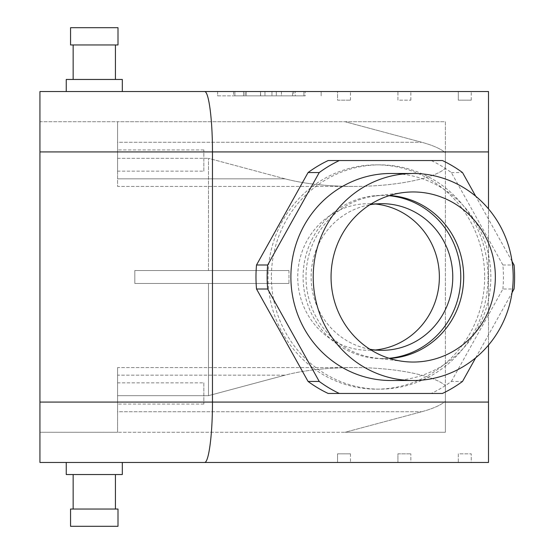 <?xml version="1.0" encoding="UTF-8"?>
<svg xmlns="http://www.w3.org/2000/svg" width="554" height="554" viewBox="0 0 554 554"><rect width="100%" height="100%" fill="white"/><g stroke="black" fill="none" stroke-linecap="round" stroke-linejoin="round"><path stroke-width="0.42" stroke-dasharray="2.77 2.08" d="M288.966 270.532L288.966 283.468L134.823 283.468L134.823 270.532L134.823 283.468L134.823 270.532L134.823 283.468L208.484 283.468L208.484 395.674L285.061 375.155L117.573 375.155L117.573 402.079L117.573 395.674L208.484 395.674L117.573 395.674L117.573 367.579L117.573 375.155L285.061 375.155C304.098 370.217 326.86 367.69 353.348 367.579C326.86 367.69 304.098 370.217 285.061 375.155L208.484 395.674L208.484 283.468L288.966 283.468L134.823 283.468L288.966 283.468L288.966 270.532L134.823 270.532L288.966 270.532L134.823 270.532L208.484 270.532L208.484 158.326L285.061 178.845L117.573 178.845L117.573 151.921L117.573 158.326L208.484 158.326L117.573 158.326L117.573 186.421L117.573 178.845L285.061 178.845C304.098 183.783 326.86 186.31 353.348 186.421C326.86 186.31 304.098 183.783 285.061 178.845L208.484 158.326L208.484 270.532L288.966 270.532M66.245 462.465L66.245 474.543L122.316 474.543L66.245 474.543L122.316 474.543L122.316 462.465L39.936 462.465L39.936 402.079L39.936 432.272L117.573 432.272L117.573 402.079L117.573 432.272L445.374 432.272L445.374 385.605L445.374 432.272L345.066 432.272L421.636 411.754C432.646 408.776 440.562 405.293 445.374 401.304C440.562 405.293 432.646 408.776 421.636 411.754L345.066 432.272L39.936 432.272L39.936 151.921L117.573 151.921L117.573 121.728L117.573 142.246L117.573 121.728L445.374 121.728L445.374 152.696C440.562 148.707 432.646 145.224 421.636 142.246L345.066 121.728L421.636 142.246C432.646 145.224 440.562 148.707 445.374 152.696L445.374 168.395C433.373 178.907 394.372 186.553 353.348 186.421C394.372 186.553 433.373 178.907 445.374 168.395L445.374 385.605C433.373 375.093 394.372 367.447 353.348 367.579C394.372 367.447 433.373 375.093 445.374 385.605L445.374 121.728L39.936 121.728L39.936 402.079L39.936 121.728L117.573 121.728L117.573 151.921L39.936 151.921L39.936 91.535L122.316 91.535L66.245 91.535L122.316 91.535L66.245 91.535L122.316 91.535L122.316 79.457L66.245 79.457L122.316 79.457L66.245 79.457L66.245 91.535M375.245 204.004A73.322 70.822 90 0 0 368.549 203.678A73.322 70.822 90 0 0 297.72 277A73.322 70.822 90 0 0 368.549 350.322A73.322 70.822 90 0 0 375.245 349.996M389.635 195.534A81.618 78.834 90 0 0 384.843 195.382A81.618 78.834 90 0 0 375.654 195.936A81.618 78.834 90 0 0 306.009 277A81.618 78.834 90 0 0 375.654 358.064A81.618 78.834 90 0 0 384.843 358.618A81.618 78.834 90 0 0 389.635 358.466M475.699 357.801L512.041 292.637M512.041 261.363L475.699 196.199M390.875 380.515A103.515 99.99 90 0 0 490.865 277A103.515 99.99 90 0 0 390.875 173.485M281.425 95.849L293.752 95.849L293.752 91.535L281.425 91.535L281.425 95.849L233.594 95.849L233.594 91.535L260.519 91.535L260.519 95.849L233.594 95.849L281.425 95.849L281.425 91.535L293.752 91.535L260.519 91.535L260.519 95.849L245.034 95.849L245.034 91.535L260.519 91.535L233.594 91.535L305.192 91.535L305.192 95.849L281.425 95.849M260.615 91.535L303.911 91.535L234.875 91.535L303.911 91.535L303.911 95.849L234.875 95.849L303.911 95.849L234.875 95.849L303.911 95.849L234.875 95.849L303.911 95.849L303.911 91.535L260.615 91.535L260.615 95.849M234.875 91.535L234.875 95.849L234.875 91.535L303.911 91.535L234.875 91.535L234.875 95.849L234.875 91.535M292.574 91.535L271.959 91.535L292.574 91.535L292.574 95.849L271.959 95.849L292.574 95.849L292.574 91.535L292.574 95.849M303.911 91.535L303.911 95.849L303.911 91.535M246.218 91.535L246.218 95.849L246.218 91.535M264.957 91.535L264.957 95.849L264.957 91.535M276.301 91.535L276.301 95.849L276.301 91.535M295.275 95.849L243.518 95.849L295.275 95.849L295.275 91.535L243.518 91.535L321.154 91.535L295.275 91.535L295.275 95.849M217.639 95.849L243.518 95.849L217.639 95.849L217.639 91.535L243.518 91.535L217.639 91.535L217.639 95.849M321.154 95.849L321.154 91.535L321.154 95.849M397.924 453.837L410.867 453.837L397.924 453.837L397.924 462.465L397.924 453.837M39.936 402.079L488.503 402.079L488.503 462.465L471.253 462.465L471.253 453.837L471.253 462.465L458.31 462.465L458.31 453.837L471.253 453.837L458.31 453.837L458.31 462.465L410.867 462.465L410.867 453.837L410.867 462.465L337.545 462.465L337.545 453.837L350.481 453.837L337.545 453.837L337.545 462.465L204.509 462.465C208.761 463.144 212.549 434.357 212.459 402.079L212.459 151.921L488.503 151.921L488.503 91.535L458.31 91.535L458.31 100.163L471.253 100.163L458.31 100.163L458.31 91.535L397.924 91.535L397.924 100.163L410.867 100.163L397.924 100.163L397.924 91.535L337.545 91.535L337.545 100.163L350.481 100.163L337.545 100.163L337.545 91.535L204.509 91.535C208.761 90.856 212.549 119.643 212.459 151.921L39.936 151.921M350.481 453.837L350.481 462.465L350.481 453.837M73.149 474.543L115.419 474.543L73.149 474.543L115.419 474.543L73.149 474.543L73.149 509.05L115.419 509.05L73.149 509.05M70.559 509.05L118.002 509.05L70.559 509.05L118.002 509.05L118.002 526.3L70.559 526.3L118.002 526.3L70.559 526.3L70.559 509.05M203.837 382.849L203.837 404.06L203.837 382.849L117.573 382.849L117.573 404.06L117.573 382.849L117.573 404.06L117.573 382.849L203.837 382.849L203.837 404.06L203.837 382.849M117.573 411.754L117.573 367.579L353.348 367.579L117.573 367.579L117.573 411.754L421.636 411.754L117.573 411.754M410.867 100.163L410.867 91.535L410.867 100.163M471.253 100.163L471.253 91.535L471.253 100.163M350.481 100.163L350.481 91.535L350.481 100.163M73.149 79.457L115.419 79.457L73.149 79.457L115.419 79.457L73.149 79.457L73.149 44.95L115.419 44.95L73.149 44.95M70.559 44.95L118.002 44.95L70.559 44.95L118.002 44.95L118.002 27.7L70.559 27.7L118.002 27.7L70.559 27.7L70.559 44.95M203.837 171.151L203.837 149.94L203.837 171.151L117.573 171.151L117.573 149.94L117.573 171.151L117.573 149.94L117.573 171.151L203.837 171.151L203.837 149.94L203.837 171.151M117.573 142.246L117.573 186.421L353.348 186.421L117.573 186.421L117.573 142.246L421.636 142.246L117.573 142.246M389.06 195.714A81.618 78.834 90 0 0 381.941 195.382A81.618 78.834 90 0 0 303.107 277A81.618 78.834 90 0 0 381.941 358.618A81.618 78.834 90 0 0 389.06 358.286M369.878 349.249A73.322 70.822 -90 0 1 311.119 277A73.322 70.822 -90 0 1 369.878 204.751M488.503 345.1L488.503 208.9M484.681 277A112.143 108.321 -90 0 1 376.36 389.143A112.143 108.321 -90 0 1 268.039 277A112.143 108.321 -90 0 1 376.36 164.857A112.143 108.321 -90 0 1 484.681 277M488.503 402.079L488.503 151.921M328.162 393.458L431.261 393.458A128.099 123.736 90 0 0 451.351 381.443L462.514 381.443M451.351 381.443L502.9 289.008L514.064 289.008M502.9 289.008A128.099 123.736 90 0 0 502.9 264.992L451.351 172.557A128.099 123.736 90 0 0 431.261 160.542L328.162 160.542M271.391 277A112.143 108.321 90 0 0 379.712 389.143A112.143 108.321 90 0 0 488.032 277A112.143 108.321 90 0 0 379.712 164.857A112.143 108.321 90 0 0 271.391 277M431.261 393.458L442.424 393.458M431.261 160.542L442.424 160.542M502.9 264.992L514.064 264.992M451.351 172.557L462.514 172.557M271.959 91.535L271.959 95.849L271.959 91.535M243.518 95.849L243.518 91.535L243.518 95.849M375.654 358.064L403.624 361.464M375.654 195.936L403.624 192.536M203.837 404.06L117.573 404.06L203.837 404.06M115.419 509.05L115.419 474.543M203.837 149.94L117.573 149.94L203.837 149.94M115.419 44.95L115.419 79.457M376.36 389.143L379.712 389.143M376.36 164.857L379.712 164.857M381.941 358.618L384.843 358.618M381.941 195.382L384.843 195.382M381.941 203.678L368.549 203.678M381.941 350.322L368.549 350.322"/><path stroke-width="0.83" d="M375.245 349.996A73.322 70.822 90 0 0 439.37 277A73.322 70.822 90 0 0 375.245 204.004M495.345 277A85.039 82.144 -90 0 1 403.624 361.464A85.039 82.144 -90 0 1 331.057 277A85.039 82.144 -90 0 1 403.624 192.536A85.039 82.144 -90 0 1 495.345 277M389.635 358.466A81.618 78.834 90 0 0 463.684 277A81.618 78.834 90 0 0 389.635 195.534M256.523 264.992A128.099 123.736 90 0 0 256.523 289.008L267.686 289.008A128.099 123.736 -90 0 1 267.686 264.992L256.523 264.992L308.066 172.557L319.236 172.557L267.686 264.992M319.236 172.557A128.099 123.736 -90 0 1 339.325 160.542L442.424 160.542A128.099 123.736 -90 0 1 462.514 172.557L475.699 196.199M267.686 289.008L319.236 381.443A128.099 123.736 -90 0 0 339.325 393.458L442.424 393.458A128.099 123.736 -90 0 0 462.514 381.443L475.699 357.801M512.041 292.637L514.064 289.008A128.099 123.736 -90 0 0 514.064 264.992L512.041 261.363M413.201 173.485L390.875 173.485A103.515 99.99 90 0 0 290.885 277A103.515 99.99 90 0 0 390.875 380.515L413.201 380.515A103.515 99.99 -90 0 1 313.218 277A103.515 99.99 -90 0 1 413.201 173.485A103.515 99.99 -90 0 1 513.191 277A103.515 99.99 -90 0 1 413.201 380.515M488.503 208.9L488.503 91.535L204.509 91.535C208.761 90.856 212.549 119.643 212.459 151.921L212.459 402.079C212.549 434.357 208.761 463.144 204.509 462.465L488.503 462.465L488.503 345.1M488.503 402.079L39.936 402.079L39.936 462.465L204.509 462.465L122.316 462.465L122.316 474.543L66.245 474.543L66.245 462.465M73.149 509.05L73.149 474.543M118.002 509.05L70.559 509.05L70.559 526.3L118.002 526.3L118.002 509.05M39.936 402.079L39.936 91.535L204.509 91.535L122.316 91.535L122.316 79.457L66.245 79.457L66.245 91.535M73.149 44.95L73.149 79.457M118.002 44.95L70.559 44.95L70.559 27.7L118.002 27.7L118.002 44.95M389.06 358.286A81.618 78.834 90 0 0 460.783 277A81.618 78.834 90 0 0 389.06 195.714M369.878 204.751A73.322 70.822 -90 0 1 381.941 203.678A73.322 70.822 -90 0 1 452.77 277A73.322 70.822 -90 0 1 381.941 350.322A73.322 70.822 -90 0 1 369.878 349.249M339.325 160.542L328.162 160.542A128.099 123.736 90 0 0 308.066 172.557M256.523 289.008L308.066 381.443A128.099 123.736 90 0 0 328.162 393.458L339.325 393.458M308.066 381.443L319.236 381.443M39.936 151.921L488.503 151.921M115.419 509.05L115.419 474.543M115.419 44.95L115.419 79.457"/></g></svg>
